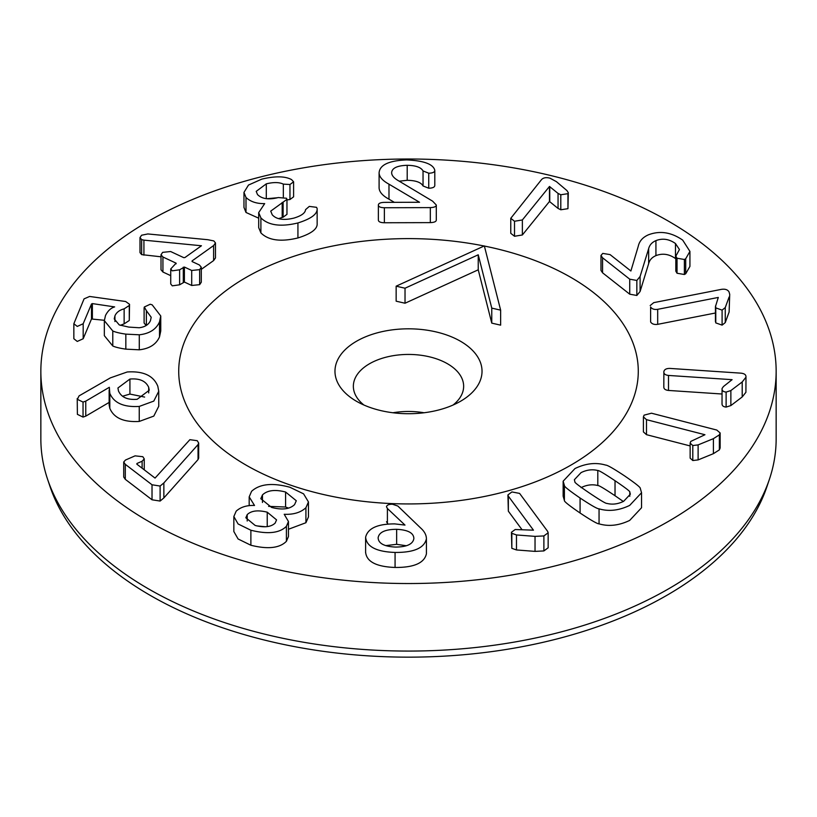 <?xml version="1.0" encoding="UTF-8"?>
<svg xmlns="http://www.w3.org/2000/svg" width="817" height="817" viewBox="0 0 817 817"><rect width="100%" height="100%" fill="white"/><g stroke="black" fill="none" stroke-linecap="round" stroke-linejoin="round"><path stroke-width="1.23" d="M715.437 313.003L657.685 324.339C654.294 324.809 651.946 324.022 650.618 321.969L650.618 306.957C651.946 309.01 654.294 309.796 657.685 309.326L718.296 297.439L715.437 306.641L715.437 321.653M729.714 294.345L729.121 312.002L729.714 294.345L729.019 291.863C727.641 289.647 725.118 288.81 721.462 289.351L653.753 302.637L650.189 305.558M729.121 312.002L725.261 322.582L722.095 325.125L715.784 322.899L715.784 307.886L722.095 310.123L725.261 307.57L729.121 297M715.784 322.899L715.559 320.826M715.559 305.813L715.784 307.886M657.685 324.339L657.685 309.326M651.486 413.208L644.102 415.148L643.398 416.895L646.492 419.662L704.948 434.736L690.784 441.415L690.14 443.11L692.796 445.531L698.116 444.897L713.404 438.668L719.368 434.858L720.145 432.969L716.785 430.048L651.486 413.208M720.145 432.969L720.145 447.982L719.368 449.871L713.404 453.67L713.404 438.668M713.404 453.67L698.116 459.91L692.796 460.533L690.14 458.123L690.14 443.11M690.14 445.929L646.492 434.675L646.492 419.662M646.492 434.675L643.398 431.907L643.398 416.895M574.902 481.846L574.371 479.732L581.071 472.614C586.78 469.816 592.366 469.111 597.809 470.521C598.647 470.204 604.386 473.605 615.027 480.723C625.526 487.851 630.448 491.64 629.795 492.079L630.336 494.203L623.637 501.311C617.928 504.12 612.341 504.814 606.898 503.405C606.03 503.711 600.311 500.321 589.731 493.233C579.171 486.074 574.228 482.275 574.902 481.846M623.32 501.464L615.027 495.735C604.386 488.617 598.647 485.206 597.809 485.533L597.809 470.521M597.809 485.533C592.366 484.124 586.78 484.818 581.071 487.626M629.795 496.276L629.795 492.079M605.642 465.087C595.93 462.228 585.718 463.382 575.015 468.529L563.148 481.193L564.404 485.482C563.955 486.36 569.183 490.537 580.08 498.013C591.13 505.335 597.462 508.95 599.055 508.838C608.767 511.697 618.98 510.554 629.693 505.396L641.549 492.733L640.303 488.443C640.722 487.555 635.514 483.388 624.678 475.954C613.567 468.59 607.225 464.965 605.642 465.087M641.549 492.733L641.549 507.735L629.693 520.409C618.98 525.556 608.767 526.71 599.055 523.85L599.055 508.838M599.055 523.85C597.462 523.952 591.13 520.347 580.08 513.015C569.183 505.549 563.955 501.372 564.404 500.494L564.404 485.482M564.404 500.494L563.148 496.205L563.148 481.193M267.23 526.597L267.23 512.188L276.555 519.867L275.176 523.074C271.101 526.985 264.442 527.782 255.19 525.474L245.835 517.784L247.204 514.628C251.248 510.686 257.917 509.869 267.23 512.188M247.204 521.021L247.204 514.628M265.576 526.761L256.834 525.903M262.471 502.475L262.471 494.908C267.353 490.251 275.053 489.281 285.582 492.018L296.285 500.739L294.58 504.61C289.769 509.226 282.12 510.165 271.612 507.439L260.807 498.697L262.471 494.908M288.564 508.103L285.582 507.02L285.582 492.018M285.582 507.02L268.609 506.366M308.448 501.934L308.448 516.947L305.915 522.727L305.915 507.725L308.448 501.934L303.577 493.846L289.902 487.249C272.418 482.551 259.643 483.909 251.575 491.313L249.185 496.869L254.516 505.468C246.826 505.172 240.719 507.061 236.184 511.146L233.846 516.528L238.094 523.963L250.88 530.233C267.802 534.451 279.649 533.144 286.41 526.311L288.452 521.522L284.214 514.281C293.487 514.7 300.717 512.514 305.915 507.725M305.915 522.727L288.452 529.263M288.452 521.522L288.452 536.534L286.41 541.314L286.41 526.311M286.41 541.314C279.649 548.156 267.802 549.463 250.88 545.245L250.88 530.233M250.88 545.245L238.094 538.975L233.846 531.54L233.846 516.528M160.755 315.975L160.755 330.987L159.509 336.89C156.2 344.365 149.46 348.675 139.288 349.809L139.288 334.796C149.46 333.663 156.2 329.353 159.509 321.878L160.755 315.975L152.146 304.812L150.195 304.251L144.323 306.998L144.109 307.999L144.109 323.001L146.131 325.544M159.509 336.89L159.509 321.878M139.288 349.809L125.838 349.145C119.844 348.267 115.493 347.225 112.787 346L104.341 335.675L104.341 320.662L112.787 330.987C115.493 332.213 119.844 333.265 125.838 334.133L139.288 334.796M129.546 304.312L129.28 320.499L124.133 323.859L124.133 308.846L129.28 305.497L129.546 304.312L125.675 301.514L89.625 296.459L84.059 298.869L73.847 323.736L77.258 326.432L83.181 323.746L91.494 303.995L92.382 303.597L114.635 306.906C110.877 307.989 107.824 310.868 105.485 315.525L104.341 320.662M104.341 320.284L91.494 318.998L83.181 338.749L77.258 341.435L73.847 338.738L73.847 323.736M124.133 323.859L120.324 325.329M146.355 325.401L146.355 310.654L151.206 317.272L150.461 320.611C148.623 324.696 144.864 327.076 139.166 327.75L128.8 327.096L119.241 324.911L114.247 318.916L114.931 315.862C116.402 312.421 119.466 310.092 124.133 308.846M144.323 306.998L146.355 310.654M317.149 208.805L317.149 223.582C317.578 229.005 311.175 233.795 297.929 237.951C280.823 242.108 268.476 240.423 260.899 232.906L260.899 217.894C268.476 225.41 280.823 227.095 297.929 222.949C311.175 218.793 317.578 213.993 317.149 208.57L316.547 207.324L309.306 206.395L305.538 209.663C305.272 213.023 301.391 215.841 293.906 218.098C283.693 220.559 276.473 219.456 272.245 214.8L270.723 211.113L286.961 199.348L286.512 198.255L278.301 197.551C268.905 199.971 261.971 198.98 257.518 194.569L256.201 191.372L266.291 183.845C273.572 182.079 279.261 182.171 283.336 184.121L289.964 184.509L293.599 181.813L291.577 179.617C285.194 176.115 275.278 175.941 261.828 179.117L248.491 185.05L243.966 192.393L245.999 197.459C250.523 201.728 256.742 203.78 264.688 203.607L258.693 212.614L260.899 217.894M297.929 237.951L297.929 222.949M260.899 232.906L258.693 227.616L258.693 212.614M258.693 218.19L245.999 212.471L245.999 197.459M245.999 212.471L243.966 207.395L243.966 192.393M293.599 181.813L293.599 196.826L289.964 199.522L286.961 199.91M277.627 197.724L266.842 198.715M266.291 198.654L266.291 183.845M286.961 199.348L286.961 214.36L283.121 217.189L278.628 218.629M317.149 223.582L317.149 208.57M568.295 192.7L567.948 208.682L560.799 209.775L558.052 208.427L549.473 201.482L522.369 234.969L514.516 236.266L510.768 233.315L510.768 218.302L514.516 221.254L522.369 219.957L549.473 186.47L558.052 193.415L560.799 194.763L567.948 193.67L568.295 192.7L566.957 190.586L556.418 181.66L549.933 178.147C546.205 177.197 543.417 177.667 541.559 179.566L510.768 218.302M560.799 209.775L560.799 194.763M558.052 208.427L558.052 193.415M549.759 201.564L549.759 186.552M549.473 201.482L549.473 186.47M522.369 234.969L522.369 219.957M436.298 205.057L436.298 220.049C436.258 221.601 434.266 222.459 430.324 222.622L384.378 222.755C380.487 222.663 378.475 221.775 378.363 220.09L378.363 205.057C378.475 206.762 380.487 207.651 384.378 207.743L430.324 207.61C434.266 207.447 436.258 206.589 436.298 205.036L436.298 220.049L436.298 205.036L432.632 201.176L398.584 180.812C394.008 178.218 391.69 175.522 391.639 172.724C391.966 168.108 397.154 165.626 407.203 165.3C415.73 165.442 421.01 167.322 423.043 170.947L428.741 173.204C432.612 173.122 434.634 172.213 434.797 170.498L434.552 169.456C432.346 163.829 423.053 160.653 406.682 159.918C388.933 160.602 379.731 164.891 379.098 172.806C379.231 176.88 382.53 180.669 388.984 184.172L419.54 202.269L384.337 202.371C380.436 202.483 378.445 203.392 378.363 205.077L378.363 205.077M430.324 222.622L430.324 207.61M394.356 202.34L388.984 199.185L388.984 184.172M388.984 199.185C382.53 195.682 379.231 191.893 379.098 187.818L379.098 172.806M434.797 170.528L434.797 185.53C434.634 187.226 432.612 188.124 428.741 188.216L423.043 185.959L423.043 170.947M434.797 170.518L434.797 185.53M423.043 185.959C421.01 182.334 415.73 180.445 407.203 180.302L407.203 165.3M407.203 180.302L399.196 181.19M192.097 261.552L192.087 260.909L213.605 245.57L215.474 242.935L213.819 240.923L207.814 239.708L147.846 233.948L141.566 235.235L139.993 237.594L141.637 239.606L143.925 240.147L201.452 245.764L184.918 257.549L183.815 257.682L170.63 251.524L162.644 252.361L161.01 254.781L162.93 257.008L176.115 263.176L170.733 268.946L172.285 270.825L179.617 269.794L184.397 267.047L191.699 270.458L199.634 269.651L201.288 267.22L199.399 264.974L192.097 261.552L192.087 260.909L192.087 261.552M201.288 267.22L201.288 282.233L199.634 284.663L191.699 285.47L191.699 270.458M191.699 285.47L184.397 282.059L179.617 284.806L179.617 269.794M179.617 284.806L172.285 285.838L170.733 283.959L170.733 268.946M176.115 263.176L176.125 263.82L176.115 263.176M170.733 275.666L162.93 272.02L162.93 257.008M162.93 272.02L161.01 269.794L161.01 254.781M161.01 256.804L141.637 254.618L141.637 239.606M141.637 254.618L139.993 252.606L139.993 237.594M215.474 242.935L215.474 257.947L213.605 260.582L213.605 245.57M213.605 260.582L201.288 269.365M144.629 397.072L129.923 394.07L129.923 379.057C139.564 378.22 145.814 380.977 148.694 387.329L149.225 390.281L137.174 399.278C127.554 400.095 121.314 397.328 118.465 390.945L117.934 387.983L129.923 379.057M148.694 392.916L148.694 387.329M129.923 394.07L122.519 396.245M158.743 391.282L158.743 406.294L153.79 416.108L139.247 421.439L139.247 406.427L153.79 401.096L158.743 391.282L157.814 386.247C153.535 375.667 143.343 370.918 127.227 371.98L110.387 377.863L79.055 395.888L77.39 399.35L83.038 402.066L85.765 401.137L109.335 387.289L109.815 393.334C113.9 402.985 123.714 407.356 139.247 406.427M139.247 421.439C123.714 422.358 113.9 417.998 109.815 408.337L109.141 404.926L109.141 389.923M109.335 388.208L109.335 387.289M109.141 402.413L85.765 416.149L85.765 401.137M85.765 416.149L83.038 417.078L83.038 402.066M83.038 417.078L77.39 414.352L77.227 398.482L77.39 414.352M198.674 443.039L198.674 458.041L198.051 459.573L198.051 444.571L198.674 443.039L197.244 440.7L189.881 439.679L155.056 478.088L136.837 464.158L136.95 463.484L142.117 461.237L144.252 458.868L142.822 456.703L135.081 455.855L125.501 460.022L123.714 462.024L125.307 464.342L152.023 484.777L160.112 486.054L163.86 482.939L198.051 444.571M198.051 459.573L163.86 497.941L163.86 482.939M163.86 497.941L160.112 501.056L160.112 486.054M160.112 501.056L152.023 499.79L152.023 484.777M152.023 499.79L125.307 479.344L123.714 477.036L123.714 462.024M142.117 468.192L142.117 461.237M136.837 464.158L136.95 463.484L136.95 464.24M406.355 545.756L396.643 544.326L396.643 529.314C407.979 529.876 413.719 532.96 413.872 538.556C412.953 544.163 406.815 547.002 395.428 547.073C384.072 546.481 378.312 543.366 378.138 537.739C379.068 532.173 385.236 529.355 396.643 529.314M396.643 544.326L385.695 545.613M426.413 553.048L426.413 538.791C426.382 534.982 424.442 531.367 420.592 527.945L397.838 506.04L392.436 504.222C388.882 504.212 386.901 505.039 386.492 506.734L386.492 506.908M386.492 506.734L387.401 508.491L404.987 525.086L394.723 523.891C377.505 523.891 367.803 528.323 365.618 537.188C366.516 546.665 376.331 551.761 395.071 552.445C413.872 552.598 424.319 548.054 426.413 538.791L426.423 553.426M426.413 553.803C424.319 563.056 413.872 567.611 395.071 567.458C376.331 566.763 366.516 561.677 365.618 552.19M365.618 537.188L365.608 552.731M388.034 524.095L386.492 521.746M519.602 493.407L511.912 491.936L507.919 494.928L508.348 496.174L533.46 530.172L515.21 529.518L511.442 532.265L511.84 533.317L516.477 534.951L535.033 536.371L543.887 535.932L548.156 532.776L547.656 531.387L519.602 493.407M548.156 532.776L548.156 547.788L543.887 550.934L535.033 551.383L535.033 536.371M535.033 551.383L516.477 549.953L511.84 548.33L511.442 532.265M521.838 529.447L508.348 511.187L508.348 496.174M508.348 511.187L507.919 494.928M745.911 392.303L745.982 376.627L745.911 392.303L742.204 396.96L742.204 381.958L745.911 377.291C746.299 374.952 744.644 373.563 740.937 373.155L669.899 368.416C666.406 368.385 664.405 369.427 663.874 371.551L663.812 387.166M742.204 396.96L730.868 405.569L726.119 407.08C723.208 406.795 721.85 405.61 722.065 403.506M722.024 394.008L668.5 390.444L668.5 375.442L732.093 379.67L723.402 386.574L722.065 388.504C721.85 390.597 723.208 391.792 726.119 392.078L730.868 390.557L742.204 381.958M722.065 388.504L722.024 404.007M668.5 390.444C665.079 390.036 663.537 388.739 663.874 386.564M663.874 371.551C663.537 373.726 665.079 375.023 668.5 375.442M675.822 258.815L675.475 258.54C669.113 254.036 662.597 253.066 655.928 255.629C652.037 257.294 649.617 259.959 648.657 263.625L640.099 291.485L636.841 295.468L629.723 294.181L602.558 272.796L600.985 270.447L600.985 255.435L602.558 257.784L629.723 279.179L636.841 280.456L640.099 276.473L648.657 248.613C649.617 244.947 652.037 242.281 655.928 240.617C662.597 238.053 669.113 239.024 675.475 243.527L679.438 249.522L675.822 256.17L677.038 258.243L684.391 259.479L685.708 258.744L689.926 251.401L682.706 240.127C671.339 232.222 659.911 230.455 648.443 234.806C642.816 237.257 639.445 241.025 638.312 246.091L630.887 270.999L610.074 254.608L602.772 253.403L600.985 255.435M629.723 294.181L629.723 279.179M689.926 251.401L689.926 266.403L685.708 273.756L685.708 258.744M685.708 273.756L684.391 274.492L677.038 273.246L675.822 271.173L675.822 256.17M675.475 258.54L675.475 243.527M655.928 255.629L655.928 240.617M640.099 291.485L640.099 276.473M636.841 295.468L636.841 280.456M668.469 221.182A367.65 212.257 0 0 0 267.802 175.165A367.65 212.257 0 0 0 40.85 371.265A367.65 212.257 0 0 0 408.5 583.532A367.65 212.257 0 0 0 776.15 371.265A367.65 212.257 0 0 0 668.469 221.182M570.981 277.463A229.781 132.66 180 0 1 638.281 371.265A229.781 132.66 180 0 1 408.5 503.936A229.781 132.66 180 0 1 178.719 371.265A229.781 132.66 180 0 1 484.164 246.009A229.781 132.66 -0 0 0 178.719 371.265A229.781 132.66 -0 0 0 408.5 503.936A229.781 132.66 -0 0 0 638.281 371.265A229.781 132.66 -0 0 0 493.223 247.949A229.781 132.66 -0 0 0 484.379 246.05A229.781 132.66 180 0 1 570.981 277.463M47.509 479.028L49.929 486.258A365.189 210.837 0 0 0 150.277 595.399A365.189 210.837 0 0 0 515.507 647.901A365.189 210.837 0 0 0 767.071 486.258L769.491 479.028A367.65 212.257 180 0 1 516.232 641.753A367.65 212.257 180 0 1 148.531 588.904A367.65 212.257 180 0 1 47.509 479.028A367.65 212.257 180 0 1 40.85 438.811L40.85 371.265M776.15 371.265L776.15 438.811A367.65 212.257 180 0 1 769.491 479.028M500.637 310.154L500.637 325.156L491.763 323.123L478.241 269.804L405.028 303.23L396.153 301.187L396.153 286.175L405.028 288.217L478.241 254.792L491.763 308.111L500.637 310.154L484.348 245.917L396.153 286.175M405.028 303.23L405.028 288.217M491.763 323.123L491.763 308.111M478.241 269.804L478.241 254.792M363.943 405.038A55.148 31.843 180 0 1 353.353 386.278A55.148 31.843 180 0 1 408.5 354.435A55.148 31.843 180 0 1 463.647 386.278A55.148 31.843 180 0 1 453.057 405.038M381.386 410.726A73.53 42.453 -0 0 0 460.492 401.29A73.53 42.453 -0 0 0 460.492 341.251A73.53 42.453 -0 0 0 356.508 341.251A73.53 42.453 -0 0 0 356.508 401.29A73.53 42.453 -0 0 0 381.386 410.726M424.033 412.759A55.148 31.843 -0 0 0 392.967 412.759M650.618 321.969L650.618 306.957M725.261 322.582L725.261 307.57M722.095 325.125L722.095 310.123M719.368 449.871L719.368 434.858M698.116 459.91L698.116 444.897M692.796 460.533L692.796 445.531M615.027 495.735L615.027 480.723M580.08 513.015L580.08 498.013M125.838 349.145L125.838 334.133M112.787 346L112.787 330.987M92.382 318.61L92.382 303.597M91.494 318.998L91.494 303.995M83.181 338.749L83.181 323.746M129.28 320.499L129.28 305.497M114.931 321.571L114.931 315.862M289.964 199.522L289.964 184.509M283.336 196.877L283.336 184.121M283.121 217.189L283.121 202.187M282.192 217.445L282.192 202.442M514.516 236.266L514.516 221.254M567.948 208.682L567.948 193.67M384.378 222.755L384.378 207.743M428.741 188.216L428.741 173.204M199.634 284.663L199.634 269.651M184.397 282.059L184.397 267.047M183.294 282.192L183.294 267.179M143.925 255.159L143.925 240.147M109.815 408.337L109.815 393.334M125.307 479.344L125.307 464.342M395.071 567.458L395.071 552.445M387.401 523.503L387.401 508.491M543.887 550.934L543.887 535.932M516.477 549.953L516.477 534.951M511.84 548.33L511.84 533.317M730.868 405.569L730.868 390.557M726.119 407.08L726.119 392.078M602.558 272.796L602.558 257.784M684.391 274.492L684.391 259.479M677.038 273.246L677.038 258.243M648.657 263.625L648.657 248.613M249.185 505.682L249.185 496.869M144.252 469.826L144.252 458.868"/></g></svg>
